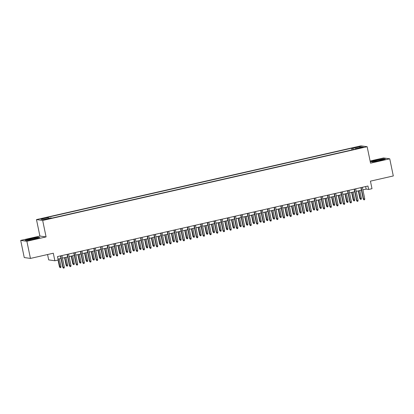 <?xml version="1.0" encoding="UTF-8"?>
<svg xmlns="http://www.w3.org/2000/svg" width="414" height="414" viewBox="0 0 414 414"><rect width="100%" height="100%" fill="white"/><g stroke="black" fill="none" stroke-linecap="round" stroke-linejoin="round"><path stroke-width="0.62" d="M47.594 219.182L49.261 218.649L44.857 219.56L47.594 219.182M47.569 254.527L48.681 259.899L54.865 260.763L58.203 260.008L57.494 256.577L367.948 186.026L368.657 189.452L371.995 188.691L370.432 181.151L393.3 175.955L389.75 158.81L383.561 157.946L370.106 161.005M20.7 240.41L24.25 257.555L30.439 258.419L26.884 241.274L46.083 236.911L42.673 220.45L36.484 219.586L39.894 236.047L20.7 240.41L26.884 241.274M42.673 220.45L367.146 146.711L360.961 145.847L36.484 219.586M361.07 147.555L357.986 148.403L362.105 147.7L363.72 147.182L361.07 147.555L361.143 147.917M353.308 149.62L352.769 148.378L351.6 148.212L47.155 217.402L48.324 217.567L40.981 219.234L43.522 219.591L50.865 217.919L52.035 218.085L356.48 148.895L355.31 148.735L355.295 149.164M352.769 148.378L360.113 146.711L362.654 147.063L355.31 148.735M54.865 260.763L53.302 253.223L30.439 258.419M367.146 146.711L370.556 163.173L389.75 158.81M362.892 189.84L366.147 189.1L368.657 189.452M58.022 259.128L60.972 258.455M62.452 258.119L67.648 256.939M69.128 256.602L74.323 255.422M75.803 255.086L80.999 253.906M82.479 253.57L87.675 252.39M89.155 252.054L94.351 250.868M95.836 250.532L101.032 249.352M102.512 249.016L107.707 247.836M109.187 247.5L114.383 246.32M115.863 245.983L121.059 244.803M122.539 244.467L127.735 243.282M129.215 242.946L134.41 241.766M135.89 241.429L141.086 240.249M142.566 239.913L147.762 238.733M149.247 238.397L154.443 237.217M155.923 236.88L161.118 235.695M162.598 235.359L167.794 234.179M169.274 233.843L174.47 232.663M175.95 232.326L181.146 231.147M182.626 230.81L187.821 229.63M189.302 229.294L194.497 228.109M195.982 227.772L201.173 226.593M202.658 226.256L207.854 225.076M209.334 224.74L214.53 223.56M216.01 223.224L221.205 222.044M222.685 221.707L227.881 220.522M229.361 220.186L234.557 219.006M236.037 218.67L241.233 217.49M242.713 217.153L247.908 215.973M249.394 215.637L254.589 214.457M256.069 214.121L261.265 212.936M262.745 212.599L267.941 211.419M269.421 211.083L274.617 209.903M276.097 209.567L281.292 208.387M282.772 208.051L287.968 206.871M289.448 206.534L294.644 205.354M296.124 205.013L301.32 203.833M302.805 203.497L308 202.317M309.481 201.98L314.676 200.8M316.156 200.464L321.352 199.284M322.832 198.948L328.028 197.768M329.508 197.426L334.703 196.246M336.184 195.91L341.379 194.73M342.859 194.394L348.055 193.214M349.535 192.877L354.731 191.698M356.216 191.361L361.412 190.181M365.619 186.554L366.147 189.1M351.952 149.925L351.6 148.212M48.324 217.567L48.692 218.416M359.683 147.741L360.113 146.711M376.114 160.089L370.602 161.683L372.465 161.941L379.84 160.611L385.351 159.012L383.488 158.753L376.145 160.249M46.083 236.911L39.894 236.047M26.962 240.462L34.336 239.132L39.847 237.532L37.984 237.274L30.61 238.609L25.099 240.203L26.962 240.462M360.884 187.63L363.238 199.01L363.539 199.051L361.158 187.568M364.739 198.782L364.594 199.724L363.927 199.874L363.539 199.051L364.739 198.782L362.364 187.294M363.927 199.874L363.238 199.01M361.396 198.311L361.246 199.253L360.578 199.408L359.895 198.544L361.396 198.311L359.787 190.549M360.578 199.408L358.586 190.818M359.895 198.544L358.307 190.885M379.095 160.637A4.57 0.378 -11.7 0 0 382.443 159.623A4.57 0.378 -11.7 0 0 376.921 160.332A4.57 0.378 -11.7 0 0 373.588 161.455A4.57 0.378 -11.7 0 0 379.095 160.637M371.001 161.739L376.202 160.234L383.343 158.94L384.87 159.152M36.805 238.226A4.57 0.378 -11.7 0 0 36.939 238.143A4.57 0.378 -11.7 0 0 33.405 238.443A4.57 0.378 -11.7 0 0 28.199 239.784A4.57 0.378 -11.7 0 0 28.085 239.975A4.57 0.378 -11.7 0 0 32.24 239.447A4.57 0.378 -11.7 0 0 36.805 238.226M25.497 240.26L30.698 238.754L37.84 237.46L39.366 237.672M354.203 189.146L356.563 200.526L356.863 200.573L354.482 189.084M358.063 200.298L357.913 201.24L357.246 201.39L356.863 200.573L358.063 200.298L355.688 188.81M357.246 201.39L356.563 200.526M347.527 190.663L349.887 202.048L350.187 202.089L347.807 190.6M351.388 201.815L351.238 202.756L350.57 202.907L350.187 202.089L351.388 201.815L349.007 190.326M350.57 202.907L349.887 202.048M340.851 192.179L343.211 203.564L343.511 203.605L341.131 192.117M344.712 203.331L344.562 204.273L343.894 204.428L343.511 203.605L344.712 203.331L342.331 191.842M343.894 204.428L343.211 203.564M334.176 193.7L336.53 205.08L336.836 205.121L334.455 193.633M338.036 204.847L337.886 205.794L337.219 205.944L336.836 205.121L338.036 204.847L335.656 193.364M337.219 205.944L336.53 205.08M354.72 199.827L354.57 200.774L353.903 200.925L353.22 200.06L354.72 199.827L353.111 192.065M353.903 200.925L351.91 192.339M353.22 200.06L351.631 192.401M348.045 201.349L347.895 202.291L347.227 202.441L346.544 201.577L348.045 201.349L346.435 193.581M347.227 202.441L345.235 193.856M346.544 201.577L344.955 193.918M341.369 202.865L341.219 203.807L340.551 203.957L339.863 203.093L341.369 202.865L339.759 195.097M340.551 203.957L338.559 195.372M339.863 203.093L338.279 195.434M334.693 204.381L334.543 205.323L333.875 205.479L333.187 204.614L334.693 204.381L333.084 196.614M333.875 205.479L331.883 196.888M333.187 204.614L331.604 196.955M327.5 195.217L329.854 206.596L330.16 206.638L327.779 195.154M331.36 206.369L331.21 207.31L330.543 207.461L330.16 206.638L331.36 206.369L328.98 194.88M330.543 207.461L329.854 206.596M328.017 205.898L327.867 206.84L327.2 206.995L326.511 206.131L328.017 205.898L326.408 198.135M327.2 206.995L325.207 198.404M326.511 206.131L324.928 198.472M320.824 196.733L323.179 208.113L323.479 208.154L321.104 196.671M324.685 207.885L324.535 208.827L323.867 208.977L323.479 208.154L324.685 207.885L322.304 196.396M323.867 208.977L323.179 208.113M321.336 207.414L321.192 208.361L320.524 208.511L319.836 207.647L321.336 207.414L319.732 199.651M320.524 208.511L318.526 199.926M319.836 207.647L318.252 199.988M314.148 198.249L316.503 209.634L316.803 209.675L314.428 198.187M318.004 209.401L317.859 210.343L317.191 210.493L316.803 209.675L318.004 209.401L315.628 197.913M317.191 210.493L316.503 209.634M314.661 208.935L314.511 209.877L313.843 210.027L313.16 209.163L314.661 208.935L313.056 201.168M313.843 210.027L311.851 201.442M313.16 209.163L311.571 201.504M307.473 199.765L309.827 211.15L310.127 211.192L307.747 199.703M311.328 210.917L311.183 211.859L310.51 212.015L310.127 211.192L311.328 210.917L308.953 199.429M310.51 212.015L309.827 211.15M307.985 210.452L307.835 211.394L307.167 211.544L306.484 210.679L307.985 210.452L306.376 202.684M307.167 211.544L305.175 202.958M306.484 210.679L304.895 203.02M300.792 201.287L303.151 212.667L303.452 212.708L301.071 201.22M304.652 212.434L304.502 213.381L303.835 213.531L303.452 212.708L304.652 212.434L302.277 200.95M303.835 213.531L303.151 212.667M301.309 211.968L301.159 212.91L300.492 213.065L299.808 212.201L301.309 211.968L299.7 204.2M300.492 213.065L298.499 204.475M299.808 212.201L298.22 204.542M294.116 202.803L296.476 214.183L296.776 214.224L294.395 202.741M297.976 213.955L297.826 214.897L297.159 215.047L296.776 214.224L297.976 213.955L295.596 202.467M297.159 215.047L296.476 214.183M294.633 213.484L294.483 214.426L293.816 214.581L293.133 213.717L294.633 213.484L293.024 205.722M293.816 214.581L291.823 205.991M293.133 213.717L291.544 206.058M287.44 204.319L289.8 215.699L290.1 215.741L287.72 204.257M291.301 215.471L291.151 216.413L290.483 216.563L290.1 215.741L291.301 215.471L288.92 203.983M290.483 216.563L289.8 215.699M287.958 215.001L287.808 215.948L287.14 216.098L286.452 215.233L287.958 215.001L286.348 207.238M287.14 216.098L285.148 207.512M286.452 215.233L284.868 207.574M280.764 205.836L283.119 217.221L283.424 217.262L281.044 205.774M284.625 216.988L284.475 217.93L283.807 218.08L283.424 217.262L284.625 216.988L282.244 205.499M283.807 218.08L283.119 217.221M281.282 216.522L281.132 217.464L280.464 217.614L279.776 216.75L281.282 216.522L279.673 208.754M280.464 217.614L278.472 209.029M279.776 216.75L278.192 209.091M274.089 207.352L276.443 218.737L276.743 218.778L274.368 207.29M277.949 218.504L277.799 219.446L277.132 219.601L276.743 218.778L277.949 218.504L275.569 207.016M277.132 219.601L276.443 218.737M274.606 218.038L274.456 218.98L273.789 219.13L273.1 218.266L274.606 218.038L272.997 210.271M273.789 219.13L271.796 210.545M273.1 218.266L271.517 210.607M267.413 208.873L269.768 220.253L270.068 220.295L267.692 208.806M271.274 220.02L271.123 220.962L270.456 221.117L270.068 220.295L271.274 220.02L268.893 208.537M270.456 221.117L269.768 220.253M267.925 219.555L267.78 220.496L267.113 220.652L266.425 219.787L267.925 219.555L266.321 211.787M267.113 220.652L265.115 212.061M266.425 219.787L264.841 212.123M260.737 210.39L263.092 221.769L263.392 221.811L261.017 210.328M264.593 221.537L264.448 222.484L263.78 222.634L263.392 221.811L264.593 221.537L262.217 210.053M263.78 222.634L263.092 221.769M261.25 221.071L261.099 222.013L260.432 222.168L259.749 221.304L261.25 221.071L259.645 213.308M260.432 222.168L258.439 213.577M259.749 221.304L258.16 213.645M254.056 211.906L256.416 223.286L256.716 223.327L254.336 211.844M257.917 223.058L257.767 224L257.099 224.15L256.716 223.327L257.917 223.058L255.541 211.57M257.099 224.15L256.416 223.286M254.574 222.587L254.424 223.534L253.756 223.684L253.073 222.82L254.574 222.587L252.964 214.825M253.756 223.684L251.764 215.099M253.073 222.82L251.484 215.161M247.381 213.422L249.74 224.807L250.04 224.849L247.66 213.36M251.241 224.574L251.091 225.516L250.423 225.666L250.04 224.849L251.241 224.574L248.866 213.086M250.423 225.666L249.74 224.807M247.898 224.109L247.748 225.05L247.08 225.2L246.397 224.336L247.898 224.109L246.289 216.341M247.08 225.2L245.088 216.615M246.397 224.336L244.809 216.677M240.705 214.938L243.065 226.323L243.365 226.365L240.984 214.876M244.565 226.091L244.415 227.032L243.748 227.188L243.365 226.365L244.565 226.091L242.185 214.602M243.748 227.188L243.065 226.323M241.222 225.625L241.072 226.567L240.405 226.717L239.722 225.853L241.222 225.625L239.613 217.857M240.405 226.717L238.412 218.131M239.722 225.853L238.133 218.194M234.029 216.46L236.389 227.84L236.689 227.881L234.308 216.393M237.89 227.607L237.739 228.549L237.072 228.704L236.689 227.881L237.89 227.607L235.509 216.124M237.072 228.704L236.389 227.84M234.547 227.141L234.396 228.083L233.729 228.238L233.041 227.374L234.547 227.141L232.937 219.373M233.729 228.238L231.736 219.648M233.041 227.374L231.457 219.71M227.353 217.976L229.708 229.356L230.013 229.397L227.633 217.909M231.214 229.123L231.064 230.07L230.396 230.22L230.013 229.397L231.214 229.123L228.833 217.64M230.396 230.22L229.708 229.356M227.871 228.657L227.721 229.599L227.053 229.754L226.365 228.89L227.871 228.657L226.261 220.895M227.053 229.754L225.061 221.164M226.365 228.89L224.781 221.231M220.678 219.492L223.032 230.872L223.332 230.914L220.957 219.43M224.538 230.645L224.388 231.586L223.72 231.736L223.332 230.914L224.538 230.645L222.158 219.156M223.72 231.736L223.032 230.872M221.195 230.174L221.045 231.121L220.377 231.271L219.689 230.407L221.195 230.174L219.586 222.411M220.377 231.271L218.385 222.685M219.689 230.407L218.106 222.748M214.002 221.009L216.356 232.394L216.657 232.435L214.281 220.947M217.862 232.161L217.712 233.103L217.045 233.253L216.657 232.435L217.862 232.161L215.482 220.672M217.045 233.253L216.356 232.394M214.514 231.695L214.369 232.637L213.702 232.787L213.013 231.923L214.514 231.695L212.91 223.927M213.702 232.787L211.704 224.202M213.013 231.923L211.425 224.264M207.326 222.525L209.681 233.91L209.981 233.951L207.605 222.463M211.181 233.677L211.036 234.619L210.369 234.774L209.981 233.951L211.181 233.677L208.806 222.189M210.369 234.774L209.681 233.91M207.838 233.211L207.688 234.153L207.021 234.303L206.338 233.439L207.838 233.211L206.234 225.444M207.021 234.303L205.028 225.718M206.338 233.439L204.749 225.78M200.645 224.046L203.005 235.426L203.305 235.468L200.925 223.979M204.506 235.193L204.356 236.135L203.688 236.29L203.305 235.468L204.506 235.193L202.13 223.71M203.688 236.29L203.005 235.426M201.163 234.728L201.013 235.669L200.345 235.82L199.662 234.961L201.163 234.728L199.553 226.96M200.345 235.82L198.353 227.234M199.662 234.961L198.073 227.296M193.969 225.563L196.329 236.943L196.629 236.984L194.249 225.495M197.83 236.71L197.68 237.657L197.012 237.807L196.629 236.984L197.83 236.71L195.449 225.226M197.012 237.807L196.329 236.943M187.294 227.079L189.653 238.459L189.954 238.5L187.573 227.017M191.154 238.231L191.004 239.173L190.337 239.323L189.954 238.5L191.154 238.231L188.774 226.743M190.337 239.323L189.653 238.459M180.618 228.595L182.978 239.98L183.278 240.022L180.897 228.533M184.478 239.747L184.328 240.689L183.661 240.839L183.278 240.022L184.478 239.747L182.098 228.259M183.661 240.839L182.978 239.98M194.487 236.244L194.337 237.186L193.669 237.341L192.986 236.477L194.487 236.244L192.877 228.481M193.669 237.341L191.677 228.751M192.986 236.477L191.397 228.818M187.811 237.76L187.661 238.707L186.993 238.857L186.305 237.993L187.811 237.76L186.202 229.998M186.993 238.857L185.001 230.272M186.305 237.993L184.722 230.334M181.135 239.282L180.985 240.223L180.318 240.374L179.629 239.509L181.135 239.282L179.526 231.514M180.318 240.374L178.325 231.788M179.629 239.509L178.046 231.85M173.942 230.112L176.297 241.497L176.602 241.538L174.222 230.049M177.803 241.264L177.653 242.206L176.985 242.361L176.602 241.538L177.803 241.264L175.422 229.775M176.985 242.361L176.297 241.497M174.46 240.798L174.31 241.74L173.642 241.89L172.954 241.026L174.46 240.798L172.85 233.03M173.642 241.89L171.65 233.305M172.954 241.026L171.37 233.367M167.266 231.633L169.621 243.013L169.921 243.054L167.546 231.566M171.127 242.78L170.977 243.722L170.309 243.877L169.921 243.054L171.127 242.78L168.746 231.291M170.309 243.877L169.621 243.013M167.779 242.314L167.634 243.256L166.966 243.406L166.278 242.547L167.779 242.314L166.174 234.547M166.966 243.406L164.974 234.821M166.278 242.547L164.694 234.883M160.591 233.149L162.945 244.529L163.245 244.57L160.87 233.082M164.451 244.296L164.301 245.243L163.633 245.393L163.245 244.57L164.451 244.296L162.071 232.813M163.633 245.393L162.945 244.529M161.103 243.83L160.958 244.772L160.285 244.928L159.602 244.063L161.103 243.83L159.499 236.068M160.285 244.928L158.293 236.337M159.602 244.063L158.013 236.404M153.915 234.666L156.269 246.045L156.57 246.087L154.189 234.603M157.77 245.818L157.625 246.76L156.958 246.91L156.57 246.087L157.77 245.818L155.395 234.329M156.958 246.91L156.269 246.045M154.427 245.347L154.277 246.294L153.61 246.444L152.926 245.58L154.427 245.347L152.818 237.584M153.61 246.444L151.617 237.859M152.926 245.58L151.338 237.921M147.234 236.182L149.594 247.567L149.894 247.608L147.513 236.12M151.094 247.334L150.944 248.276L150.277 248.426L149.894 247.608L151.094 247.334L148.719 235.845M150.277 248.426L149.594 247.567M147.751 246.868L147.601 247.81L146.934 247.96L146.251 247.096L147.751 246.868L146.142 239.101M146.934 247.96L144.941 239.375M146.251 247.096L144.662 239.437M140.558 237.698L142.918 249.083L143.218 249.124L140.838 237.636M144.419 248.85L144.269 249.792L143.601 249.947L143.218 249.124L144.419 248.85L142.038 237.362M143.601 249.947L142.918 249.083M141.076 248.384L140.926 249.326L140.258 249.476L139.575 248.612L141.076 248.384L139.466 240.617M140.258 249.476L138.266 240.891M139.575 248.612L137.986 240.953M133.882 239.22L136.242 250.599L136.542 250.641L134.162 239.152M137.743 250.366L137.593 251.308L136.925 251.464L136.542 250.641L137.743 250.366L135.362 238.878M136.925 251.464L136.242 250.599M134.4 249.901L134.25 250.843L133.582 250.993L132.894 250.134L134.4 249.901L132.791 242.133M133.582 250.993L131.59 242.407M132.894 250.134L131.31 242.469M127.207 240.736L129.566 252.116L129.867 252.157L127.486 240.669M131.067 251.883L130.917 252.83L130.25 252.98L129.867 252.157L131.067 251.883L128.687 240.399M130.25 252.98L129.566 252.116M127.724 251.417L127.574 252.359L126.907 252.514L126.218 251.65L127.724 251.417L126.115 243.655M126.907 252.514L124.914 243.924M126.218 251.65L124.635 243.991M120.531 242.252L122.886 253.632L123.191 253.673L120.81 242.19M124.391 253.404L124.241 254.346L123.574 254.496L123.191 253.673L124.391 253.404L122.011 241.916M123.574 254.496L122.886 253.632M121.048 252.933L120.898 253.88L120.231 254.03L119.542 253.166L121.048 252.933L119.439 245.171M120.231 254.03L118.238 245.445M119.542 253.166L117.959 245.507M113.855 243.768L116.21 255.148L116.51 255.195L114.135 243.706M117.716 254.921L117.566 255.862L116.898 256.012L116.51 255.195L117.716 254.921L115.335 243.432M116.898 256.012L116.21 255.148M114.367 254.455L114.223 255.397L113.555 255.547L112.867 254.682L114.367 254.455L112.763 246.687M113.555 255.547L111.557 246.961M112.867 254.682L111.283 247.023M107.179 245.285L109.534 256.67L109.834 256.711L107.459 245.223M111.04 256.437L110.89 257.379L110.222 257.534L109.834 256.711L111.04 256.437L108.659 244.948M110.222 257.534L109.534 256.67M107.692 255.971L107.542 256.913L106.874 257.063L106.191 256.199L107.692 255.971L106.087 248.203M106.874 257.063L104.882 248.478M106.191 256.199L104.602 248.54M100.504 246.806L102.858 258.186L103.158 258.227L100.778 246.739M104.359 257.953L104.214 258.895L103.547 259.05L103.158 258.227L104.359 257.953L101.984 246.465M103.547 259.05L102.858 258.186M101.016 257.487L100.866 258.429L100.198 258.579L99.515 257.72L101.016 257.487L99.407 249.72M100.198 258.579L98.206 249.994M99.515 257.72L97.927 250.056M93.823 248.322L96.183 259.702L96.483 259.744L94.102 248.255M97.683 259.469L97.533 260.416L96.866 260.566L96.483 259.744L97.683 259.469L95.308 247.986M96.866 260.566L96.183 259.702M94.34 259.004L94.19 259.945L93.523 260.101L92.84 259.236L94.34 259.004L92.731 251.241M93.523 260.101L91.53 251.51M92.84 259.236L91.251 251.577M87.147 249.839L89.507 261.218L89.807 261.26L87.426 249.777M91.008 260.991L90.857 261.933L90.19 262.083L89.807 261.26L91.008 260.991L88.627 249.502M90.19 262.083L89.507 261.218M87.664 260.52L87.514 261.467L86.847 261.617L86.164 260.753L87.664 260.52L86.055 252.757M86.847 261.617L84.854 253.032M86.164 260.753L84.575 253.094M80.471 251.355L82.831 262.735L83.131 262.781L80.751 251.293M84.332 262.507L84.182 263.449L83.514 263.599L83.131 262.781L84.332 262.507L81.951 251.019M83.514 263.599L82.831 262.735M80.989 262.041L80.839 262.983L80.171 263.133L79.483 262.269L80.989 262.041L79.379 254.274M80.171 263.133L78.179 254.548M79.483 262.269L77.899 254.61M73.795 252.871L76.15 264.256L76.455 264.298L74.075 252.809M77.656 264.023L77.506 264.965L76.838 265.12L76.455 264.298L77.656 264.023L75.276 252.535M76.838 265.12L76.15 264.256M74.313 263.558L74.163 264.499L73.495 264.649L72.807 263.785L74.313 263.558L72.704 255.79M73.495 264.649L71.503 256.064M72.807 263.785L71.224 256.126M67.12 254.387L69.474 265.772L69.78 265.814L67.399 254.325M70.98 265.54L70.83 266.481L70.163 266.637L69.78 265.814L70.98 265.54L68.6 254.051M70.163 266.637L69.474 265.772M67.637 265.074L67.487 266.016L66.82 266.166L66.131 265.307L67.637 265.074L66.028 257.306M66.82 266.166L64.827 257.58M66.131 265.307L64.548 257.643M60.444 255.909L62.799 267.289L63.099 267.33L60.723 255.842M64.305 267.056L64.154 268.003L63.487 268.153L63.099 267.33L64.305 267.056L61.924 255.573M63.487 268.153L62.799 267.289M60.956 266.59L60.811 267.532L60.144 267.687L59.456 266.823L60.956 266.59L59.352 258.828M60.144 267.687L58.146 259.097M59.456 266.823L58.053 260.039M359.673 148.233L359.6 147.886"/></g></svg>
